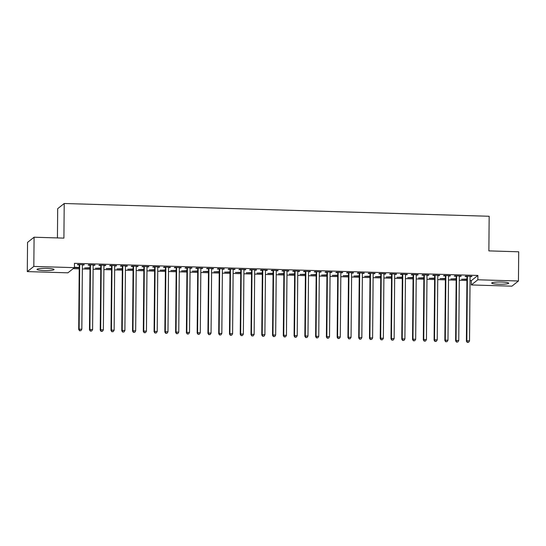 <?xml version="1.0" encoding="UTF-8"?>
<svg xmlns="http://www.w3.org/2000/svg" width="546" height="546" viewBox="0 0 546 546"><rect width="100%" height="100%" fill="white"/><g stroke="black" fill="none" stroke-linecap="round" stroke-linejoin="round"><path stroke-width="0.82" d="M46.908 268.373A8.511 1.119 0.5 0 1 54.047 269.54A8.511 1.119 0.5 0 1 44.158 270.557A8.511 1.119 0.5 0 1 37.019 269.39A8.511 1.119 0.5 0 1 46.908 268.373M501.59 282.043A8.511 1.119 0.5 0 1 508.722 283.21A8.511 1.119 0.5 0 1 498.839 284.22A8.511 1.119 0.5 0 1 491.7 283.06A8.511 1.119 0.5 0 1 501.59 282.043M73.164 268.652L79.225 268.83M82.357 268.925L89.994 269.158M93.127 269.253L100.764 269.478M103.897 269.574L111.534 269.806M114.667 269.901L122.304 270.127M125.43 270.222L133.074 270.454M136.2 270.543L143.844 270.775M146.97 270.871L154.614 271.103M157.739 271.191L165.377 271.423M168.509 271.519L176.146 271.744M179.279 271.84L186.916 272.072M190.049 272.167L197.686 272.393M200.819 272.488L208.456 272.72M211.589 272.809L219.226 273.041M222.358 273.137L229.996 273.369M233.128 273.457L240.766 273.689M243.898 273.785L251.535 274.01M254.661 274.106L262.305 274.338M265.431 274.433L273.075 274.658M276.201 274.754L283.845 274.986M286.971 275.082L294.615 275.307M297.741 275.402L305.378 275.634M308.51 275.723L316.148 275.955M319.28 276.051L326.918 276.276M330.05 276.372L337.687 276.604M340.82 276.699L348.457 276.924M351.59 277.02L359.227 277.252M362.36 277.348L369.997 277.573M373.13 277.668L380.767 277.9M383.899 277.989L391.537 278.221M394.662 278.317L402.306 278.542M405.432 278.637L413.076 278.87M416.202 278.965L423.846 279.19M426.972 279.286L434.616 279.518M437.742 279.613L445.379 279.839M448.512 279.934L456.149 280.166M459.282 280.255L466.919 280.487M470.051 280.583L471.355 280.624L471.321 284.951L477.846 279.777L518.447 280.999L511.916 286.165L471.321 284.951M67.902 272.823L27.3 271.601L33.825 266.428L74.427 267.649L67.902 272.823M33.825 266.428L34.084 237.223L27.553 242.39L27.3 271.601M57.432 237.92L57.685 208.668L64.216 203.501L489.168 216.271L488.868 250.894L518.7 251.788L518.447 280.999M90.001 268.106L84.616 267.943L90.008 267.745M94.608 264.981L94.608 265.342L95.045 264.994L88.589 264.796L88.145 265.151L89.885 265.199M94.608 265.342L93.175 265.301M111.541 268.755L106.156 268.591L111.548 268.393M116.148 265.629L116.148 265.991L116.585 265.643L110.121 265.445L109.685 265.793L111.425 265.847M116.148 265.991L114.715 265.95M133.081 269.403L127.696 269.239L133.088 269.035M137.688 266.277L137.681 266.639L138.124 266.291L131.661 266.093L131.224 266.441L132.965 266.496M137.681 266.639L136.254 266.598M154.62 270.045L149.235 269.888L154.62 269.683M159.227 266.926L159.22 267.287L159.664 266.933L153.201 266.741L152.757 267.09L154.504 267.144M159.22 267.287L157.794 267.24M176.16 270.693L170.768 270.536L176.16 270.331M180.767 267.567L180.76 267.936L181.204 267.581L174.74 267.39L174.297 267.738L176.044 267.793M180.76 267.936L179.334 267.888M197.7 271.342L192.308 271.178L197.7 270.98M202.3 268.216L202.3 268.577L202.743 268.229L196.28 268.038L195.837 268.386L197.584 268.441M202.3 268.577L200.873 268.536M219.233 271.99L213.848 271.826L219.239 271.628M223.84 268.864L223.84 269.226L224.276 268.878L217.82 268.687L217.376 269.035L219.117 269.089M223.84 269.226L222.406 269.185M240.772 272.638L235.387 272.474L240.779 272.277M245.379 269.512L245.379 269.874L245.816 269.526L239.353 269.335L238.916 269.683L240.656 269.731M245.379 269.874L243.946 269.833M262.312 273.287L256.927 273.123L262.319 272.925M266.919 270.161L266.912 270.523L267.356 270.174L260.892 269.977L260.456 270.331L262.196 270.379M266.912 270.523L265.486 270.482M283.852 273.935L278.467 273.771L283.852 273.573M288.459 270.809L288.452 271.171L288.895 270.823L282.432 270.625L281.995 270.973L283.736 271.028M288.452 271.171L287.025 271.13M305.391 274.583L300.007 274.42L305.391 274.215M309.998 271.458L309.991 271.819L310.435 271.471L303.972 271.273L303.528 271.621L305.275 271.676M309.991 271.819L308.565 271.772M326.931 275.225L321.539 275.068L326.931 274.863M331.531 272.099L331.531 272.468L331.975 272.113L325.512 271.922L325.068 272.27L326.815 272.324M331.531 272.468L330.105 272.42M348.464 275.873L343.079 275.716L348.471 275.512M353.071 272.747L353.071 273.109L353.508 272.761L347.051 272.57L346.608 272.918L348.348 272.973M353.071 273.109L351.644 273.068M370.004 276.522L364.619 276.358L370.011 276.16M374.611 273.396L374.611 273.758L375.047 273.41L368.591 273.218L368.147 273.566L369.888 273.621M374.611 273.758L373.177 273.717M391.543 277.17L386.158 277.006L391.55 276.808M396.15 274.044L396.143 274.406L396.587 274.058L390.124 273.867L389.687 274.215L391.427 274.263M396.143 274.406L394.717 274.365M413.083 277.818L407.698 277.655L413.083 277.457M417.69 274.693L417.683 275.054L418.127 274.706L411.664 274.508L411.227 274.863L412.967 274.911M417.683 275.054L416.257 275.013M434.623 278.467L429.238 278.303L434.623 278.105M439.23 275.341L439.223 275.703L439.667 275.355L433.203 275.157L432.76 275.505L434.507 275.559M439.223 275.703L437.796 275.662M456.163 279.115L450.771 278.951L456.163 278.747M460.763 275.989L460.763 276.351L461.206 276.003L454.743 275.805L454.299 276.153L456.047 276.208M460.763 276.351L459.336 276.31M471.355 280.624L477.88 275.45L74.468 263.322L74.427 267.649L79.231 267.779M471.532 276.31L471.532 276.672L471.976 276.324L465.513 276.133L465.069 276.481L466.816 276.529M471.532 276.672L470.106 276.631M466.932 279.436L461.541 279.272L466.932 279.074M450 275.662L449.993 276.023L450.436 275.675L443.973 275.484L443.529 275.832L445.277 275.887M449.993 276.023L448.566 275.983M445.393 278.788L440.001 278.624L445.393 278.426M428.46 275.013L428.453 275.382L428.897 275.027L422.433 274.836L421.997 275.184L423.737 275.239M428.453 275.382L427.027 275.334M423.853 278.139L418.468 277.982L423.853 277.777M406.92 274.372L406.913 274.734L407.357 274.379L400.894 274.188L400.457 274.536L402.197 274.59M406.913 274.734L405.487 274.686M402.313 277.491L396.928 277.334L402.32 277.129M385.38 273.723L385.38 274.085L385.817 273.737L379.354 273.539L378.917 273.887L380.658 273.942M385.38 274.085L383.947 274.037M380.774 276.849L375.389 276.685L380.78 276.481M363.841 273.075L363.841 273.437L364.278 273.089L357.821 272.891L357.377 273.239L359.118 273.293M363.841 273.437L362.407 273.396M359.234 276.201L353.849 276.037L359.241 275.839M342.301 272.427L342.301 272.788L342.738 272.44L336.281 272.242L335.838 272.597L337.585 272.645M342.301 272.788L340.875 272.747M337.701 275.553L332.309 275.389L337.701 275.191M320.768 271.778L320.761 272.14L321.205 271.792L314.742 271.601L314.298 271.949L316.045 271.997M320.761 272.14L319.335 272.099M316.161 274.904L310.77 274.74L316.161 274.542M299.228 271.13L299.222 271.492L299.665 271.144L293.202 270.952L292.758 271.301L294.506 271.355M299.222 271.492L297.795 271.451M294.622 274.256L289.237 274.092L294.622 273.894M277.689 270.482L277.682 270.843L278.126 270.495L271.662 270.304L271.226 270.652L272.966 270.707M277.682 270.843L276.256 270.802M273.082 273.607L267.697 273.45L273.089 273.246M256.149 269.833L256.149 270.202L256.586 269.847L250.123 269.656L249.686 270.004L251.426 270.058M256.149 270.202L254.716 270.154M251.542 272.959L246.157 272.802L251.549 272.597M234.609 269.192L234.609 269.553L235.046 269.205L228.59 269.007L228.146 269.355L229.886 269.41M234.609 269.553L233.176 269.506M230.002 272.317L224.618 272.154L230.009 271.949M213.07 268.543L213.07 268.905L213.506 268.557L207.05 268.359L206.606 268.707L208.354 268.762M213.07 268.905L211.643 268.864M208.47 271.669L203.078 271.505L208.47 271.307M191.53 267.895L191.53 268.257L191.974 267.909L185.51 267.711L185.067 268.066L186.814 268.113M191.53 268.257L190.104 268.216M186.93 271.021L181.538 270.857L186.93 270.659M169.997 267.247L169.99 267.608L170.434 267.26L163.971 267.062L163.527 267.417L165.274 267.465M169.99 267.608L168.564 267.567M165.39 270.372L160.005 270.209L165.39 270.011M148.457 266.598L148.451 266.96L148.894 266.612L142.431 266.421L141.994 266.769L143.734 266.817M148.451 266.96L147.024 266.919M143.851 269.724L138.466 269.56L143.851 269.362M126.918 265.95L126.911 266.311L127.355 265.963L120.891 265.772L120.454 266.12L122.195 266.175M126.911 266.311L125.484 266.271M122.311 269.076L116.926 268.912L122.318 268.714M105.378 265.301L105.378 265.67L105.815 265.315L99.352 265.124L98.915 265.472L100.655 265.527M105.378 265.67L103.945 265.622M100.771 268.427L95.386 268.27L100.778 268.066M83.838 264.66L83.838 265.022L84.275 264.667L77.819 264.476L77.375 264.824L79.115 264.878M83.838 265.022L82.412 264.974M79.238 267.417L74.427 267.274M477.88 275.45L477.846 279.777M34.084 237.223L63.909 238.117L64.216 203.501M467.39 276.747L466.953 277.102L466.393 341.141L466.83 340.793L467.39 276.747A1.092 1.065 51.6 0 0 467.315 276.344L467.253 276.18M467.492 342.328L468.57 342.362L467.492 342.328L466.83 340.793L469.526 340.875L470.086 276.829A1.092 1.065 51.6 0 1 470.167 276.426L470.229 276.269M466.953 277.102A1.092 1.065 51.6 0 0 466.878 276.692L466.673 276.167M466.393 341.141L467.321 342.472M468.57 342.362L469.526 340.875M456.62 276.426L456.183 276.774L455.623 340.82L456.06 340.472L456.62 276.426A1.092 1.065 51.6 0 0 456.545 276.017L456.483 275.86M456.729 342.008L457.801 342.042L456.729 342.008L456.06 340.472L458.756 340.554L459.316 276.508A1.092 1.065 51.6 0 1 459.398 276.105L459.459 275.948M456.183 276.774A1.092 1.065 51.6 0 0 456.108 276.372L455.903 275.839M455.623 340.82L456.552 342.144M457.801 342.042L458.756 340.554M445.85 276.099L445.413 276.453L444.853 340.499L445.29 340.144L445.85 276.099A1.092 1.065 51.6 0 0 445.775 275.696L445.713 275.532M445.959 341.68L447.031 341.714L445.959 341.68L445.29 340.144L447.986 340.226L448.546 276.18A1.092 1.065 51.6 0 1 448.628 275.778L448.689 275.628M445.413 276.453A1.092 1.065 51.6 0 0 445.338 276.044L445.133 275.518M444.853 340.499L445.782 341.823M447.031 341.714L447.986 340.226M435.08 275.778L434.643 276.126L434.084 340.172L434.527 339.824L435.08 275.778A1.092 1.065 51.6 0 0 435.012 275.375L434.944 275.211M435.189 341.359L436.268 341.393L435.189 341.359L434.527 339.824L437.216 339.905L437.776 275.86A1.092 1.065 51.6 0 1 437.858 275.457L437.919 275.3M434.643 276.126A1.092 1.065 51.6 0 0 434.568 275.723L434.363 275.191M434.084 340.172L435.012 341.496M436.268 341.393L437.216 339.905M424.317 275.457L423.873 275.805L423.314 339.851L423.757 339.503L424.317 275.457A1.092 1.065 51.6 0 0 424.242 275.048L424.181 274.891M424.419 341.038L425.498 341.066L424.419 341.038L423.757 339.503L426.446 339.578L427.006 275.532A1.092 1.065 51.6 0 1 427.088 275.136L427.149 274.979M423.873 275.805A1.092 1.065 51.6 0 0 423.798 275.396L423.594 274.87M423.314 339.851L424.242 341.175M425.498 341.066L426.446 339.578M413.547 275.129L413.104 275.477L412.544 339.523L412.988 339.175L413.547 275.129A1.092 1.065 51.6 0 0 413.472 274.727L413.411 274.563M413.65 340.711L414.728 340.745L413.65 340.711L412.988 339.175L415.677 339.257L416.236 275.211A1.092 1.065 51.6 0 1 416.318 274.809L416.386 274.652M413.104 275.477A1.092 1.065 51.6 0 0 413.029 275.075L412.824 274.549M412.544 339.523L413.472 340.854M414.728 340.745L415.677 339.257M402.777 274.809L402.334 275.157L401.774 339.202L402.218 338.854L402.777 274.809A1.092 1.065 51.6 0 0 402.702 274.399L402.641 274.242M402.88 340.39L403.958 340.417L402.88 340.39L402.218 338.854L404.907 338.936L405.466 274.891A1.092 1.065 51.6 0 1 405.548 274.488L405.617 274.331M402.334 275.157A1.092 1.065 51.6 0 0 402.259 274.747L402.054 274.222M401.774 339.202L402.702 340.527M403.958 340.417L404.907 338.936M392.008 274.481L391.564 274.829L391.004 338.875L391.448 338.527L392.008 274.481A1.092 1.065 51.6 0 0 391.932 274.078L391.871 273.915M392.11 340.062L393.188 340.097L392.11 340.062L391.448 338.527L394.137 338.609L394.697 274.563A1.092 1.065 51.6 0 1 394.778 274.16L394.847 274.003M391.564 274.829A1.092 1.065 51.6 0 0 391.489 274.426L391.284 273.901M391.004 338.875L391.932 340.206M393.188 340.097L394.137 338.609M381.238 274.16L380.794 274.508L380.234 338.554L380.678 338.206L381.238 274.16A1.092 1.065 51.6 0 0 381.163 273.751L381.101 273.594M381.34 339.742L382.418 339.776L381.34 339.742L380.678 338.206L383.367 338.288L383.927 274.242A1.092 1.065 51.6 0 1 384.009 273.839L384.077 273.683M380.794 274.508A1.092 1.065 51.6 0 0 380.719 274.106L380.514 273.573M380.234 338.554L381.163 339.878M382.418 339.776L383.367 338.288M370.468 273.833L370.024 274.188L369.465 338.233L369.908 337.878L370.468 273.833A1.092 1.065 51.6 0 0 370.393 273.43L370.331 273.266M370.57 339.414L371.649 339.448L370.57 339.414L369.908 337.878L372.604 337.96L373.157 273.915A1.092 1.065 51.6 0 1 373.239 273.512L373.307 273.355M370.024 274.188A1.092 1.065 51.6 0 0 369.949 273.778L369.751 273.253M369.465 338.233L370.393 339.557M371.649 339.448L372.604 337.96M359.698 273.512L359.254 273.86L358.702 337.906L359.138 337.558L359.698 273.512A1.092 1.065 51.6 0 0 359.623 273.102L359.561 272.945M359.8 339.093L360.879 339.127L359.8 339.093L359.138 337.558L361.834 337.64L362.387 273.594A1.092 1.065 51.6 0 1 362.469 273.191L362.537 273.034M359.254 273.86A1.092 1.065 51.6 0 0 359.186 273.457L358.981 272.925M358.702 337.906L359.623 339.23M360.879 339.127L361.834 337.64M348.928 273.191L348.485 273.539L347.932 337.585L348.368 337.237L348.928 273.191A1.092 1.065 51.6 0 0 348.853 272.782L348.792 272.625M349.03 338.773L350.109 338.8L349.03 338.773L348.368 337.237L351.064 337.312L351.624 273.266A1.092 1.065 51.6 0 1 351.699 272.87L351.767 272.713M348.485 273.539A1.092 1.065 51.6 0 0 348.416 273.13L348.212 272.604M347.932 337.585L348.86 338.909M350.109 338.8L351.064 337.312M338.158 272.863L337.721 273.212L337.162 337.257L337.599 336.909L338.158 272.863A1.092 1.065 51.6 0 0 338.083 272.461L338.022 272.297M338.261 338.445L339.339 338.479L338.261 338.445L337.599 336.909L340.295 336.991L340.854 272.945A1.092 1.065 51.6 0 1 340.936 272.543L340.997 272.386M337.721 273.212A1.092 1.065 51.6 0 0 337.646 272.809L337.442 272.283M337.162 337.257L338.09 338.588M339.339 338.479L340.295 336.991M327.388 272.543L326.952 272.891L326.392 336.937L326.829 336.589L327.388 272.543A1.092 1.065 51.6 0 0 327.313 272.133L327.252 271.976M327.498 338.124L328.569 338.151L327.498 338.124L326.829 336.589L329.525 336.67L330.084 272.625A1.092 1.065 51.6 0 1 330.166 272.222L330.228 272.065M326.952 272.891A1.092 1.065 51.6 0 0 326.877 272.481L326.672 271.956M326.392 336.937L327.32 338.261M328.569 338.151L329.525 336.67M316.619 272.215L316.182 272.563L315.622 336.609L316.059 336.261L316.619 272.215A1.092 1.065 51.6 0 0 316.543 271.812L316.482 271.649M316.728 337.797L317.799 337.831L316.728 337.797L316.059 336.261L318.755 336.343L319.314 272.297A1.092 1.065 51.6 0 1 319.396 271.894L319.458 271.737M316.182 272.563A1.092 1.065 51.6 0 0 316.107 272.161L315.902 271.635M315.622 336.609L316.55 337.94M317.799 337.831L318.755 336.343M305.849 271.894L305.412 272.242L304.852 336.288L305.296 335.94L305.849 271.894A1.092 1.065 51.6 0 0 305.78 271.485L305.712 271.328M305.958 337.476L307.029 337.51L305.958 337.476L305.296 335.94L307.985 336.022L308.545 271.976A1.092 1.065 51.6 0 1 308.626 271.574L308.688 271.417M305.412 272.242A1.092 1.065 51.6 0 0 305.337 271.833L305.132 271.307M304.852 336.288L305.78 337.612M307.029 337.51L307.985 336.022M295.079 271.567L294.642 271.922L294.082 335.967L294.526 335.613L295.079 271.567A1.092 1.065 51.6 0 0 295.011 271.164L294.942 271M295.188 337.148L296.266 337.182L295.188 337.148L294.526 335.613L297.215 335.694L297.775 271.649A1.092 1.065 51.6 0 1 297.857 271.246L297.918 271.089M294.642 271.922A1.092 1.065 51.6 0 0 294.567 271.512L294.362 270.987M294.082 335.967L295.011 337.291M296.266 337.182L297.215 335.694M284.316 271.246L283.872 271.594L283.313 335.64L283.756 335.292L284.316 271.246A1.092 1.065 51.6 0 0 284.241 270.836L284.179 270.68M284.418 336.827L285.497 336.862L284.418 336.827L283.756 335.292L286.445 335.374L287.005 271.328A1.092 1.065 51.6 0 1 287.087 270.925L287.148 270.768M283.872 271.594A1.092 1.065 51.6 0 0 283.797 271.191L283.592 270.659M283.313 335.64L284.241 336.964M285.497 336.862L286.445 335.374M273.546 270.925L273.102 271.273L272.543 335.319L272.986 334.964L273.546 270.925A1.092 1.065 51.6 0 0 273.471 270.516L273.41 270.352M273.648 336.5L274.727 336.534L273.648 336.5L272.986 334.964L275.675 335.046L276.235 271A1.092 1.065 51.6 0 1 276.317 270.604L276.385 270.447M273.102 271.273A1.092 1.065 51.6 0 0 273.027 270.864L272.823 270.338M272.543 335.319L273.471 336.643M274.727 336.534L275.675 335.046M262.776 270.598L262.333 270.946L261.773 334.991L262.216 334.643L262.776 270.598A1.092 1.065 51.6 0 0 262.701 270.195L262.64 270.031M262.879 336.179L263.957 336.213L262.879 336.179L262.216 334.643L264.906 334.725L265.465 270.68A1.092 1.065 51.6 0 1 265.547 270.277L265.615 270.12M262.333 270.946A1.092 1.065 51.6 0 0 262.257 270.543L262.053 270.011M261.773 334.991L262.701 336.322M263.957 336.213L264.906 334.725M252.006 270.277L251.563 270.625L251.003 334.671L251.447 334.323L252.006 270.277A1.092 1.065 51.6 0 0 251.931 269.867L251.87 269.71M252.109 335.858L253.187 335.886L252.109 335.858L251.447 334.323L254.136 334.398L254.695 270.359A1.092 1.065 51.6 0 1 254.777 269.956L254.845 269.799M251.563 270.625A1.092 1.065 51.6 0 0 251.488 270.215L251.283 269.69M251.003 334.671L251.931 335.995M253.187 335.886L254.136 334.398M241.236 269.949L240.793 270.297L240.233 334.343L240.677 333.995L241.236 269.949A1.092 1.065 51.6 0 0 241.161 269.547L241.1 269.383M241.339 335.531L242.417 335.565L241.339 335.531L240.677 333.995L243.366 334.077L243.925 270.031A1.092 1.065 51.6 0 1 244.007 269.628L244.076 269.471M240.793 270.297A1.092 1.065 51.6 0 0 240.718 269.895L240.513 269.369M240.233 334.343L241.161 335.674M242.417 335.565L243.366 334.077M230.467 269.628L230.023 269.977L229.463 334.022L229.907 333.674L230.467 269.628A1.092 1.065 51.6 0 0 230.392 269.219L230.33 269.062M230.569 335.21L231.647 335.237L230.569 335.21L229.907 333.674L232.603 333.756L233.156 269.71A1.092 1.065 51.6 0 1 233.238 269.308L233.306 269.151M230.023 269.977A1.092 1.065 51.6 0 0 229.948 269.567L229.75 269.041M229.463 334.022L230.392 335.346M231.647 335.237L232.603 333.756M219.697 269.301L219.253 269.656L218.7 333.702L219.137 333.347L219.697 269.301A1.092 1.065 51.6 0 0 219.622 268.898L219.56 268.734M219.799 334.882L220.877 334.916L219.799 334.882L219.137 333.347L221.833 333.429L222.393 269.383A1.092 1.065 51.6 0 1 222.468 268.98L222.536 268.823M219.253 269.656A1.092 1.065 51.6 0 0 219.185 269.246L218.98 268.721M218.7 333.702L219.622 335.026M220.877 334.916L221.833 333.429M208.927 268.98L208.49 269.328L207.93 333.374L208.367 333.026L208.927 268.98A1.092 1.065 51.6 0 0 208.852 268.571L208.79 268.414M209.029 334.561L210.108 334.596L209.029 334.561L208.367 333.026L211.063 333.108L211.623 269.062A1.092 1.065 51.6 0 1 211.705 268.659L211.766 268.502M208.49 269.328A1.092 1.065 51.6 0 0 208.415 268.925L208.21 268.393M207.93 333.374L208.859 334.698M210.108 334.596L211.063 333.108M198.157 268.652L197.72 269.007L197.161 333.053L197.597 332.698L198.157 268.652A1.092 1.065 51.6 0 0 198.082 268.25L198.021 268.086M198.259 334.234L199.338 334.268L198.259 334.234L197.597 332.698L200.293 332.78L200.853 268.734A1.092 1.065 51.6 0 1 200.935 268.339L200.996 268.182M197.72 269.007A1.092 1.065 51.6 0 0 197.645 268.598L197.44 268.072M197.161 333.053L198.089 334.377M199.338 334.268L200.293 332.78M187.387 268.332L186.95 268.68L186.391 332.726L186.828 332.377L187.387 268.332A1.092 1.065 51.6 0 0 187.312 267.929L187.251 267.765M187.496 333.913L188.568 333.947L187.496 333.913L186.828 332.377L189.523 332.459L190.083 268.414A1.092 1.065 51.6 0 1 190.165 268.011L190.226 267.854M186.95 268.68A1.092 1.065 51.6 0 0 186.875 268.277L186.671 267.745M186.391 332.726L187.319 334.05M188.568 333.947L189.523 332.459M176.617 268.011L176.181 268.359L175.621 332.405L176.058 332.057L176.617 268.011A1.092 1.065 51.6 0 0 176.542 267.601L176.481 267.444M176.727 333.592L177.798 333.62L176.727 333.592L176.058 332.057L178.754 332.132L179.313 268.086A1.092 1.065 51.6 0 1 179.395 267.69L179.457 267.533M176.181 268.359A1.092 1.065 51.6 0 0 176.105 267.95L175.901 267.424M175.621 332.405L176.549 333.729M177.798 333.62L178.754 332.132M165.847 267.683L165.411 268.031L164.851 332.077L165.295 331.729L165.847 267.683A1.092 1.065 51.6 0 0 165.779 267.281L165.711 267.117M165.957 333.265L167.028 333.299L165.957 333.265L165.295 331.729L167.984 331.811L168.543 267.765A1.092 1.065 51.6 0 1 168.625 267.363L168.687 267.206M165.411 268.031A1.092 1.065 51.6 0 0 165.336 267.629L165.131 267.103M164.851 332.077L165.779 333.408M167.028 333.299L167.984 331.811M155.084 267.363L154.641 267.711L154.081 331.756L154.525 331.408L155.084 267.363A1.092 1.065 51.6 0 0 155.009 266.953L154.948 266.796M155.187 332.944L156.265 332.971L155.187 332.944L154.525 331.408L157.214 331.49L157.774 267.444A1.092 1.065 51.6 0 1 157.855 267.042L157.917 266.885M154.641 267.711A1.092 1.065 51.6 0 0 154.566 267.301L154.361 266.776M154.081 331.756L155.009 333.08M156.265 332.971L157.214 331.49M144.315 267.035L143.871 267.39L143.311 331.429L143.755 331.081L144.315 267.035A1.092 1.065 51.6 0 0 144.24 266.632L144.178 266.468M144.417 332.616L145.495 332.65L144.417 332.616L143.755 331.081L146.444 331.163L147.004 267.117A1.092 1.065 51.6 0 1 147.086 266.714L147.154 266.557M143.871 267.39A1.092 1.065 51.6 0 0 143.796 266.98L143.591 266.455M143.311 331.429L144.24 332.76M145.495 332.65L146.444 331.163M133.545 266.714L133.101 267.062L132.541 331.108L132.985 330.76L133.545 266.714A1.092 1.065 51.6 0 0 133.47 266.305L133.408 266.148M133.647 332.296L134.726 332.33L133.647 332.296L132.985 330.76L135.674 330.842L136.234 266.796A1.092 1.065 51.6 0 1 136.316 266.393L136.384 266.236M133.101 267.062A1.092 1.065 51.6 0 0 133.026 266.66L132.821 266.127M132.541 331.108L133.47 332.432M134.726 332.33L135.674 330.842M122.775 266.387L122.331 266.741L121.772 330.787L122.215 330.432L122.775 266.387A1.092 1.065 51.6 0 0 122.7 265.984L122.638 265.82M122.877 331.968L123.956 332.002L122.877 331.968L122.215 330.432L124.904 330.514L125.464 266.468A1.092 1.065 51.6 0 1 125.546 266.066L125.614 265.916M122.331 266.741A1.092 1.065 51.6 0 0 122.256 266.332L122.051 265.806M121.772 330.787L122.7 332.111M123.956 332.002L124.904 330.514M112.005 266.066L111.561 266.414L111.002 330.46L111.445 330.112L112.005 266.066A1.092 1.065 51.6 0 0 111.93 265.663L111.869 265.499M112.107 331.647L113.186 331.681L112.107 331.647L111.445 330.112L114.134 330.194L114.694 266.148A1.092 1.065 51.6 0 1 114.776 265.745L114.844 265.588M111.561 266.414A1.092 1.065 51.6 0 0 111.486 266.011L111.282 265.479M111.002 330.46L111.93 331.784M113.186 331.681L114.134 330.194M101.235 265.745L100.792 266.093L100.232 330.139L100.676 329.791L101.235 265.745A1.092 1.065 51.6 0 0 101.16 265.336L101.099 265.179M101.338 331.326L102.416 331.354L101.338 331.326L100.676 329.791L103.365 329.866L103.924 265.82A1.092 1.065 51.6 0 1 104.006 265.424L104.074 265.267M100.792 266.093A1.092 1.065 51.6 0 0 100.717 265.684L100.512 265.158M100.232 330.139L101.16 331.463M102.416 331.354L103.365 329.866M90.465 265.417L90.022 265.765L89.462 329.811L89.906 329.463L90.465 265.417A1.092 1.065 51.6 0 0 90.39 265.015L90.329 264.851M90.568 330.999L91.646 331.033L90.568 330.999L89.906 329.463L92.602 329.545L93.154 265.499A1.092 1.065 51.6 0 1 93.236 265.097L93.305 264.94M90.022 265.765A1.092 1.065 51.6 0 0 89.947 265.363L89.749 264.837M89.462 329.811L90.39 331.142M91.646 331.033L92.602 329.545M79.696 265.097L79.252 265.445L78.699 329.491L79.136 329.142L79.696 265.097A1.092 1.065 51.6 0 0 79.62 264.687L79.559 264.53M79.798 330.678L80.876 330.705L79.798 330.678L79.136 329.142L81.832 329.224L82.391 265.179A1.092 1.065 51.6 0 1 82.466 264.776L82.535 264.619M79.252 265.445A1.092 1.065 51.6 0 0 79.184 265.035L78.979 264.51M78.699 329.491L79.62 330.815M80.876 330.705L81.832 329.224M467.315 276.344L466.878 276.692M456.545 276.017L456.108 276.372M445.775 275.696L445.338 276.044M435.012 275.375L434.568 275.723M424.242 275.048L423.798 275.396M413.472 274.727L413.029 275.075M402.702 274.399L402.259 274.747M391.932 274.078L391.489 274.426M381.163 273.751L380.719 274.106M370.393 273.43L369.949 273.778M359.623 273.102L359.186 273.457M348.853 272.782L348.416 273.13M338.083 272.461L337.646 272.809M327.313 272.133L326.877 272.481M316.543 271.812L316.107 272.161M305.78 271.485L305.337 271.833M295.011 271.164L294.567 271.512M284.241 270.836L283.797 271.191M273.471 270.516L273.027 270.864M262.701 270.195L262.257 270.543M251.931 269.867L251.488 270.215M241.161 269.547L240.718 269.895M230.392 269.219L229.948 269.567M219.622 268.898L219.185 269.246M208.852 268.571L208.415 268.925M198.082 268.25L197.645 268.598M187.312 267.929L186.875 268.277M176.542 267.601L176.105 267.95M165.779 267.281L165.336 267.629M155.009 266.953L154.566 267.301M144.24 266.632L143.796 266.98M133.47 266.305L133.026 266.66M122.7 265.984L122.256 266.332M111.93 265.663L111.486 266.011M101.16 265.336L100.717 265.684M90.39 265.015L89.947 265.363M79.62 264.687L79.184 265.035"/></g></svg>
